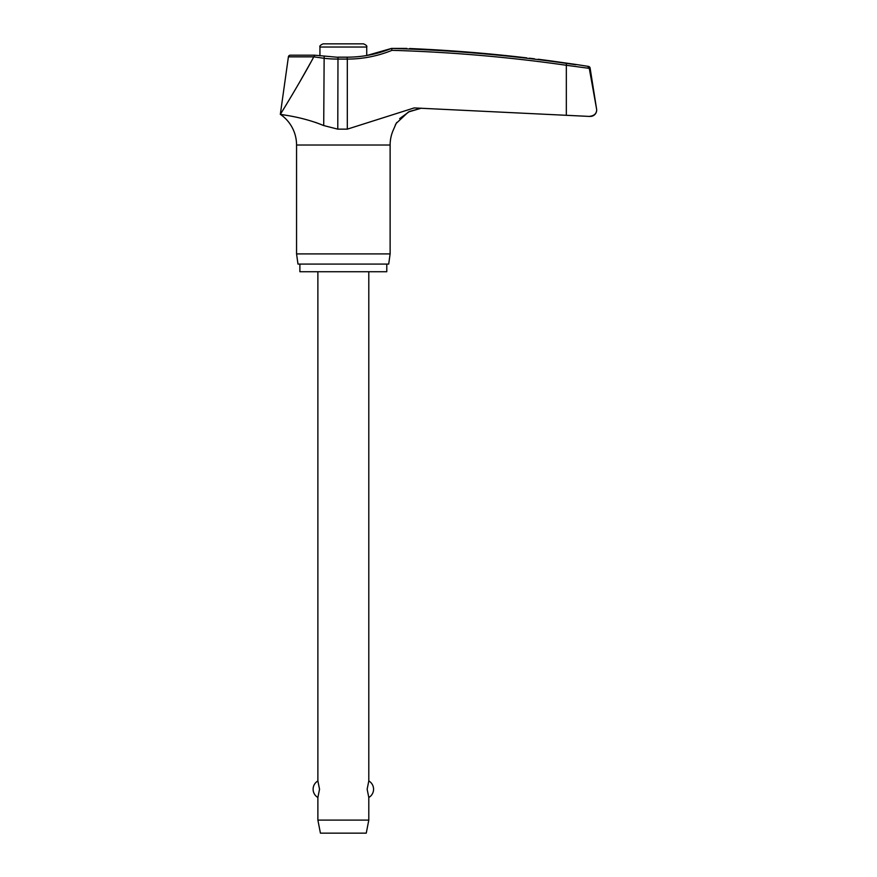 <?xml version="1.0" encoding="UTF-8"?>
<svg xmlns="http://www.w3.org/2000/svg" width="877" height="877" viewBox="0 0 877 877"><rect width="100%" height="100%" fill="white"/><g stroke="black" fill="none" stroke-linecap="round" stroke-linejoin="round"><path stroke-width="1.32" d="M347.106 57.312L347.314 59.088A119.228 118.855 90 0 0 391.986 50.34L391.493 48.421L406.873 48.41M589.826 116.411L590.309 116.411A6.369 6.369 0 0 0 596.601 109.055L589.212 68.011L587.689 66.422L589.212 68.011L596.59 109.055L590.1 68.011A1.907 1.907 0 0 0 588.511 66.422A1559.931 1559.931 0 0 0 575.827 64.449L551.633 61.006A1559.931 1559.931 0 0 0 538.182 59.252L538.171 59.252M283.83 114.898L280.322 114.339C279.588 114.602 301.096 116.246 323.712 125.554L337.777 129.149L347.314 129.149L414.174 107.926L589.081 116.411L566.334 115.293L566.334 65.271L589.278 68.362M386.779 264.087L386.779 271.727L299.89 271.727L299.89 264.087M399.66 118.614L409.537 111.445L421.333 108.178L408.397 111.982L396.174 123.416L392.929 130.87A37.086 37.086 0 0 0 390.122 145.012L390.122 253.902L296.558 253.902L296.558 145.012A37.086 37.086 0 0 0 280.322 114.339L283.205 109.691M390.122 253.902L388.697 264.087L297.983 264.087L296.558 253.902M575.827 64.723L566.454 63.385A1559.174 1554.307 90 0 0 391.493 48.421L366.729 55.514L366.729 47.029C367.288 46.097 366.224 45.034 363.549 43.85L343.335 43.85L363.549 43.85M529.324 58.2L534.422 58.803M396.766 122.451L395.308 124.994M323.679 125.532L315.468 122.363M338.073 57.312L314.69 55.196L290.298 55.196A1.907 1.907 0 0 0 288.401 56.841L313.747 56.841L314.975 55.372M366.729 47.029L319.941 47.029L319.941 55.843M317.88 271.727L317.88 780.958L319.535 789.223L317.88 797.489L317.88 820.105L320.423 833.15L366.257 833.15L368.8 820.105L368.8 797.489L367.145 789.223L368.8 780.958L368.8 271.727M317.88 820.105L368.8 820.105M319.941 47.029C319.381 46.097 320.445 45.034 323.131 43.85L343.335 43.85M313.747 56.841L323.712 58.244A119.228 118.494 -90 0 0 337.777 59.088L347.314 59.088L347.314 129.149M596.678 110.053C596.448 113.824 593.915 115.939 589.081 116.411L589.454 116.411M526.726 57.893C541.515 59.647 541.515 59.647 526.726 57.893A1559.821 1558.835 90 0 0 409.537 48.52M313.67 57.071C301.666 79.632 281.923 111.949 280.322 114.339L288.401 56.841M298.816 83.556L310.765 62.388M324.15 56.347L323.712 125.554M391.493 48.421C377.285 54.221 362.508 57.148 347.16 57.169L337.985 57.169L337.777 129.149M390.122 145.012L296.558 145.012M589.223 68.011L590.1 68.011M588.511 66.422L587.689 66.422M391.986 50.34A1557.267 1552.411 -90 0 1 566.334 65.271L566.454 63.385M368.8 797.489A9.548 9.548 0 0 0 368.8 780.958M317.88 780.958A9.548 9.548 0 0 0 317.88 797.489"/></g></svg>
